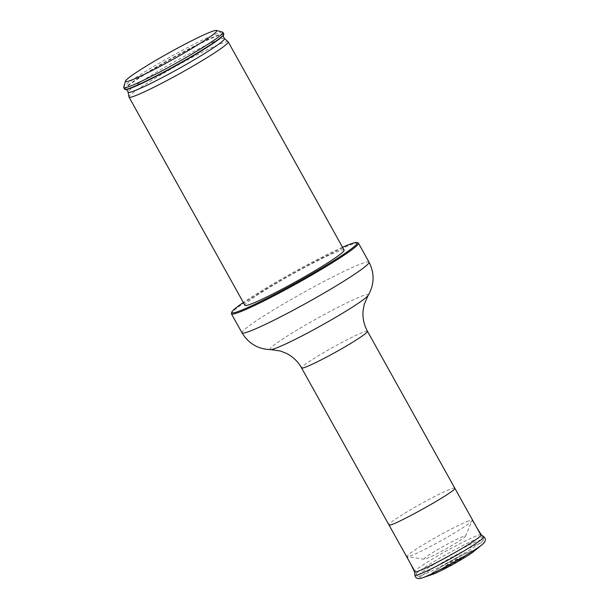 <?xml version="1.0" encoding="UTF-8"?>
<svg xmlns="http://www.w3.org/2000/svg" width="609" height="609" viewBox="0 0 609 609"><rect width="100%" height="100%" fill="white"/><g stroke="black" fill="none" stroke-linecap="round" stroke-linejoin="round"><path stroke-width="0.46" stroke-dasharray="3.04 2.28" d="M468.542 520.969A37.256 2.725 -29.1 0 0 431.324 539.955A37.256 2.725 -29.1 0 0 407.048 556.504A37.256 2.725 -29.1 0 0 407.322 556.656A37.256 2.725 -29.1 0 0 440.931 540.784A37.256 2.725 -29.1 0 0 472.135 520.588A37.256 2.725 -29.1 0 0 472.15 520.269A37.256 2.725 -29.1 0 0 468.542 520.969M463.137 536.491A23.713 1.736 -29.1 0 0 438.472 549.151A23.713 1.736 -29.1 0 0 424.169 559.214A23.713 1.736 -29.1 0 0 426.292 558.681A23.713 1.736 -29.1 0 0 449.077 547.118A23.713 1.736 -29.1 0 0 465.428 536.247A23.713 1.736 -29.1 0 0 463.137 536.491M473.688 551.518A25.274 1.85 -29.1 0 0 472.531 550.467A25.274 1.85 -29.1 0 0 464.149 554.251A25.274 1.85 -29.1 0 0 440.14 567.611A25.274 1.85 -29.1 0 0 432.793 574.279M437.506 570.968A19.496 1.431 150.9 0 1 442.812 565.951A19.496 1.431 150.9 0 1 461.333 555.644A19.496 1.431 150.9 0 1 467.803 552.728A19.496 1.431 150.9 0 1 467.545 554.411A19.496 1.431 150.9 0 1 438.495 570.58A19.496 1.431 150.9 0 1 437.506 570.968M481.247 534.763A38.154 2.794 -29.1 0 0 481.194 534.71A38.154 2.794 -29.1 0 0 477.555 535.478A38.154 2.794 -29.1 0 0 439.873 554.67A38.154 2.794 -29.1 0 0 414.554 571.798A38.154 2.794 -29.1 0 0 414.577 571.874M462.832 556.862A12.492 0.913 -29.1 0 0 462.208 557.106A12.492 0.913 -29.1 0 0 443.596 567.466A12.492 0.913 -29.1 0 0 444.06 568.304A12.492 0.913 -29.1 0 0 462.673 557.943A12.492 0.913 -29.1 0 0 462.832 556.862M421.2 575.589A37.705 2.763 150.9 0 1 417.546 576.289A37.705 2.763 150.9 0 1 435.351 563.515A37.705 2.763 150.9 0 1 483.432 539.62A37.705 2.763 150.9 0 1 458.927 556.344A37.705 2.763 150.9 0 1 421.2 575.589M222.635 32.178A56.766 4.156 -29.1 0 0 217.413 33.419A56.766 4.156 -29.1 0 0 162.382 61.387A56.766 4.156 -29.1 0 0 123.703 87.247M223.8 33.952A56.766 4.156 -29.1 0 0 218.296 35.002A56.766 4.156 -29.1 0 0 161.492 63.991A56.766 4.156 -29.1 0 0 124.601 89.165M228.139 41.785A56.766 4.156 -29.1 0 0 222.704 42.919A56.766 4.156 -29.1 0 0 166.508 71.558A56.766 4.156 -29.1 0 0 128.971 96.983M344.1 250.093A56.766 4.156 -29.1 0 0 338.596 251.144A56.766 4.156 -29.1 0 0 281.792 280.132A56.766 4.156 -29.1 0 0 244.902 305.307M342.54 247.284A71.771 5.253 -29.1 0 0 243.334 302.498M358.084 242.9A72.677 5.321 -29.1 0 0 351.401 244.491A72.677 5.321 -29.1 0 0 280.939 280.292A72.677 5.321 -29.1 0 0 231.42 313.399M483.828 536.757A39.456 2.893 -29.1 0 0 480.067 537.557A39.456 2.893 -29.1 0 0 441.099 557.402A39.456 2.893 -29.1 0 0 414.904 575.117M482.259 544.507A36.829 2.695 -29.1 0 0 480.417 543.099A36.829 2.695 -29.1 0 0 437.94 565.213A36.829 2.695 -29.1 0 0 422.319 577.865M454.756 488.174C454.55 487.824 453.347 488.053 451.132 488.86C443.405 491.615 422.174 502.699 406.705 512.055C394.853 519.256 388.93 523.512 388.938 524.813M223.549 34.957A56.294 4.126 -29.1 0 0 218.121 35.558A56.294 4.126 -29.1 0 0 159.634 65.544A56.294 4.126 -29.1 0 0 125.576 89.485M224.447 38.481A55.145 4.042 -29.1 0 0 219.171 39.585A55.145 4.042 -29.1 0 0 164.575 67.401A55.145 4.042 -29.1 0 0 128.111 92.104M369.016 262.136A72.677 5.321 -29.1 0 0 361.974 263.484A72.677 5.321 -29.1 0 0 289.245 300.595A72.677 5.321 -29.1 0 0 242.009 332.834M367.471 331.281A37.705 2.763 -29.1 0 0 363.817 331.981A37.705 2.763 -29.1 0 0 326.089 351.226A37.705 2.763 -29.1 0 0 301.584 367.95M368.133 295.38A56.218 4.118 -29.1 0 0 362.842 295.723A56.218 4.118 -29.1 0 0 303.503 326.218A56.218 4.118 -29.1 0 0 270.731 349.596M465.428 536.247L472.135 520.588M424.169 559.214L407.322 556.656M442.812 565.951L440.14 567.611M461.333 555.644L464.149 554.251M407.048 556.504L410.816 564.2M472.15 520.269L476.702 527.523M462.208 557.106L452.228 561.087L443.596 567.466M462.673 557.943L467.545 554.411M444.06 568.304L438.495 570.58M483.432 539.62L481.064 535.364M417.546 576.289L415.178 572.041"/><path stroke-width="0.91" d="M422.319 577.865A36.829 2.695 -29.1 0 0 422.509 577.804L432.793 574.279A25.274 1.85 -29.1 0 0 433.265 574.112A25.274 1.85 -29.1 0 0 454.337 563.599A25.274 1.85 -29.1 0 0 473.688 551.518L482.1 544.636A36.829 2.695 -29.1 0 0 482.259 544.507M410.816 564.2L414.577 571.874A38.154 2.794 -29.1 0 0 449.275 555.773A38.154 2.794 -29.1 0 0 481.247 534.763L476.702 527.523M211.704 31.592A52.237 3.829 -29.1 0 0 161.058 57.33A52.237 3.829 -29.1 0 0 125.462 81.126A52.237 3.829 -29.1 0 0 172.979 59.377A52.237 3.829 -29.1 0 0 216.507 30.45A52.237 3.829 -29.1 0 0 211.704 31.592M125.462 81.126L123.703 87.247A56.766 4.156 -29.1 0 0 123.718 87.582A56.766 4.156 -29.1 0 0 175.339 63.61A56.766 4.156 -29.1 0 0 222.917 32.368A56.766 4.156 -29.1 0 0 222.635 32.178L216.507 30.45M123.718 87.582L124.601 89.165A56.766 4.156 -29.1 0 0 124.99 89.386A56.766 4.156 -29.1 0 0 176.222 65.193A56.766 4.156 -29.1 0 0 223.777 34.393A56.766 4.156 -29.1 0 0 223.8 33.952L222.917 32.368M128.971 96.983A56.766 4.156 -29.1 0 0 129.009 97.082A56.766 4.156 -29.1 0 0 180.629 73.11A56.766 4.156 -29.1 0 0 228.208 41.869A56.766 4.156 -29.1 0 0 228.139 41.785L224.447 38.481A55.145 4.042 -29.1 0 1 178.292 68.916A55.145 4.042 -29.1 0 1 128.111 92.104L128.971 96.983M129.009 97.082L244.902 305.307A56.766 4.156 -29.1 0 0 296.522 281.335A56.766 4.156 -29.1 0 0 344.1 250.093L228.208 41.869M243.334 302.498A71.771 5.253 -29.1 0 0 231.77 312.173A71.771 5.253 -29.1 0 0 297.055 282.294A71.771 5.253 -29.1 0 0 356.859 242.557A71.771 5.253 -29.1 0 0 350.259 244.125A71.771 5.253 -29.1 0 0 342.54 247.284M231.77 312.173L231.42 313.399A72.677 5.321 -29.1 0 0 231.435 313.841A72.677 5.321 -29.1 0 0 297.527 283.147A72.677 5.321 -29.1 0 0 358.45 243.143A72.677 5.321 -29.1 0 0 358.084 242.9L356.859 242.557M414.554 571.843L414.904 575.117A39.456 2.893 -29.1 0 0 450.812 558.544A39.456 2.893 -29.1 0 0 483.828 536.757L481.224 534.732M414.904 575.117C415.452 578.466 417.987 579.365 422.509 577.804A36.829 2.695 -29.1 0 0 453.119 562.686A36.829 2.695 -29.1 0 0 482.1 544.636C485.807 541.614 486.385 538.988 483.828 536.757M388.938 524.813C388.58 529.084 458.577 490.131 454.756 488.174M124.99 89.386L125.576 89.485A56.294 4.126 -29.1 0 0 176.389 65.498A56.294 4.126 -29.1 0 0 223.549 34.957L223.777 34.393M415.178 572.041L301.584 367.95A37.705 2.763 -29.1 0 0 335.871 352.025A37.705 2.763 -29.1 0 0 367.471 331.281C363.954 324.833 362.484 317.989 363.071 310.75L364.197 304.447L368.133 295.38A56.218 4.118 -29.1 0 1 321.171 325.617A56.218 4.118 -29.1 0 1 270.731 349.596C258.292 349.3 248.716 343.712 242.009 332.834A72.677 5.321 -29.1 0 0 308.101 302.133A72.677 5.321 -29.1 0 0 369.016 262.136L358.45 243.143M481.064 535.364L367.471 331.281M125.576 89.485C126.39 89.416 127.228 90.284 128.111 92.104M223.549 34.957C223.061 35.604 223.366 36.784 224.447 38.481M242.009 332.834L231.435 313.841M270.731 349.596L280.505 351.028L286.458 353.395C292.921 356.714 297.961 361.563 301.584 367.95M368.133 295.38C374.436 284.654 374.733 273.57 369.016 262.136"/></g></svg>
